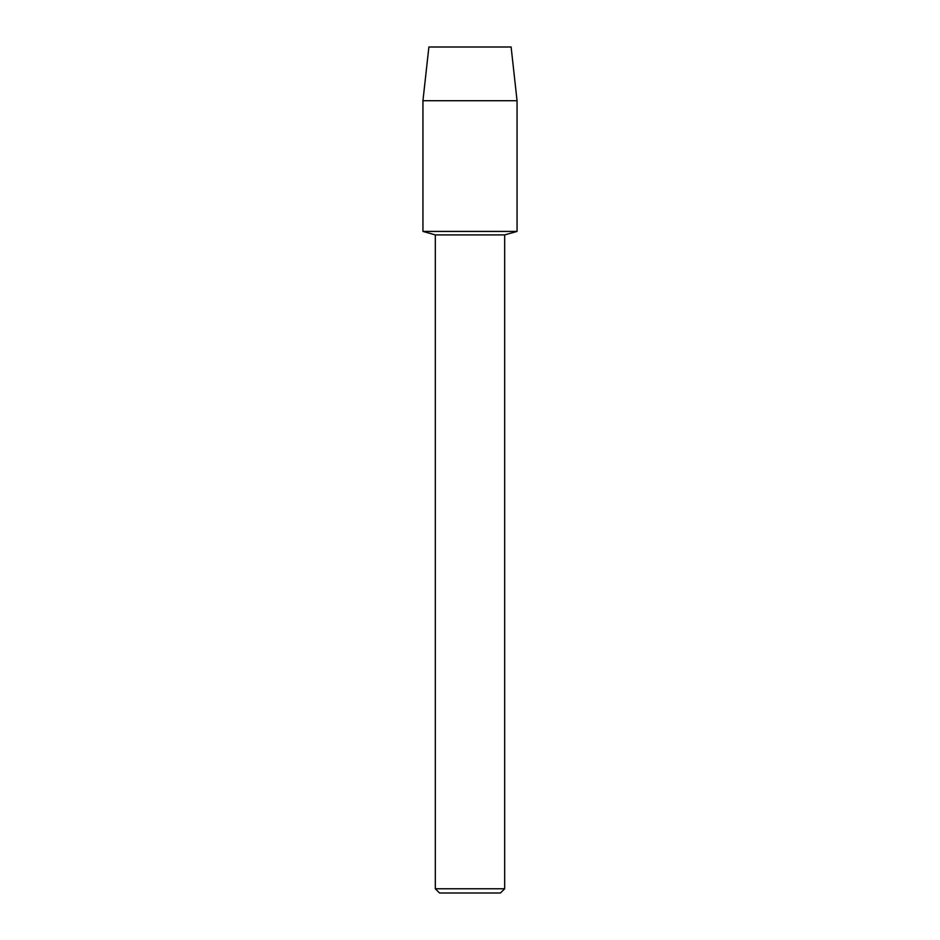 <?xml version="1.0" encoding="UTF-8"?>
<svg xmlns="http://www.w3.org/2000/svg" width="940" height="940" viewBox="0 0 940 940"><rect width="100%" height="100%" fill="white"/><g stroke="black" fill="none" stroke-linecap="round" stroke-linejoin="round"><path stroke-width="1.41" d="M511.113 47L428.887 47L511.113 47L517.059 100.721L517.059 231.428L470 231.428L517.059 231.428L504.686 234.906L504.686 888.77L435.314 888.77L439.544 893L500.456 893L504.686 888.77M435.314 888.77L435.314 234.906L504.686 234.906M428.887 47L422.941 100.721L422.941 231.428L470 231.428L422.941 231.428L435.314 234.906M422.941 100.721L517.059 100.721"/></g></svg>
